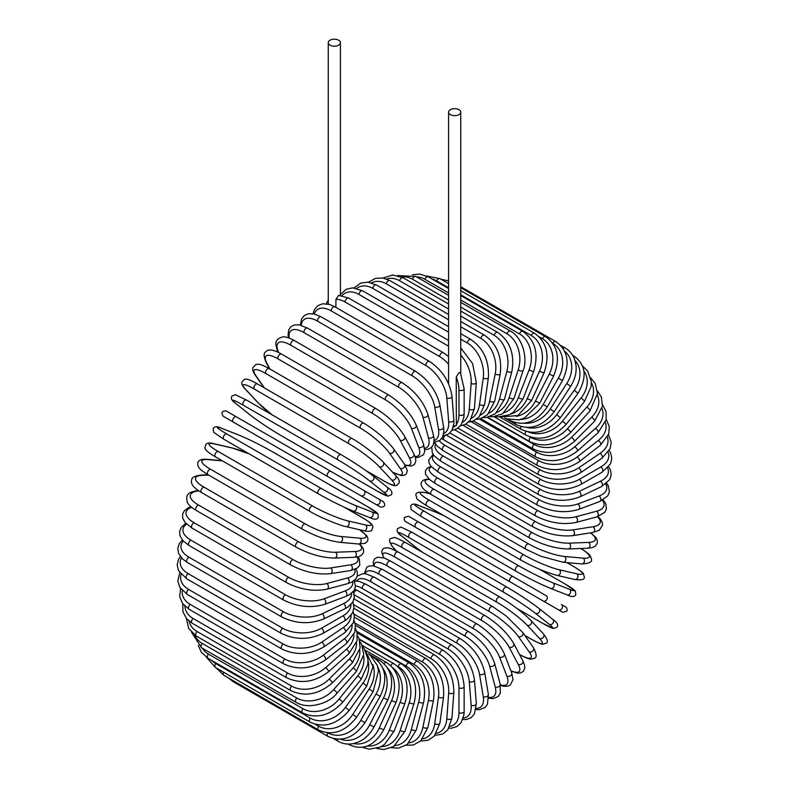 <?xml version="1.0" encoding="UTF-8"?>
<svg xmlns="http://www.w3.org/2000/svg" width="789" height="789" viewBox="0 0 789 789"><rect width="100%" height="100%" fill="white"/><g stroke="black" fill="none" stroke-linecap="round" stroke-linejoin="round"><path stroke-width="1.18" d="M408.633 516.292L418.643 522.071L408.515 516.223L404.461 517.436C403.435 521.421 406.769 522.101 405.615 521.568L458.143 551.896A3.038 1.756 -60 0 1 458.143 551.896L552.694 606.485A3.038 1.756 120 0 0 552.714 606.494L409.935 524.064L562.823 612.323L566.877 611.12C567.893 607.135 564.569 606.445 565.713 606.988L561.393 604.492A3.038 2.485 120 0 1 562.024 608.358A3.038 2.485 120 0 1 558.356 609.749L543.157 600.981A3.038 2.485 120 0 0 546.826 599.591A3.038 2.485 120 0 0 546.195 595.715L513.185 576.66L546.195 595.715M418.643 522.071L513.185 576.66A3.038 1.756 120 0 0 510.148 578.406A3.038 1.756 120 0 0 510.148 581.917L415.596 527.338A3.038 1.756 120 0 1 415.596 523.827A3.038 1.756 120 0 1 418.643 522.071L513.185 576.66M335.907 307.394L335.907 299.356L338.629 295.362L348.748 298.104A3.038 1.756 -60 0 0 346.401 298.923A3.038 1.756 -60 0 0 345.079 301.98A27.349 15.79 -120 0 0 335.907 299.356M330.039 40.209A6.075 3.511 0 0 0 328.254 42.695A6.075 3.511 0 0 0 332.011 45.93A6.075 3.511 0 0 0 338.629 45.17A6.075 3.511 0 0 0 340.414 42.695A6.075 3.511 0 0 0 336.656 39.45A6.075 3.511 0 0 0 330.039 40.209M453.576 425.774A6.075 3.511 0 0 0 456.318 425.695L456.239 377.063L458.961 372.694L460.342 372.645L464.149 388.819A3.038 1.756 0 0 1 462.275 390.437A3.038 1.756 0 0 1 458.961 390.062A27.349 15.79 -120 0 0 456.239 377.063M458.961 114.642A6.075 3.511 0 0 0 460.746 112.166A6.075 3.511 0 0 0 456.989 108.921A6.075 3.511 0 0 0 450.371 109.681A6.075 3.511 0 0 0 448.586 112.166A6.075 3.511 0 0 0 452.344 115.411A6.075 3.511 0 0 0 458.961 114.642M327.82 476.645L233.268 422.066A3.038 1.756 -60 0 1 233.268 418.555A3.038 1.756 -60 0 1 236.305 416.799L330.857 471.388A3.038 1.756 120 0 0 327.82 473.144A3.038 1.756 120 0 0 327.82 476.645L360.829 495.709A3.038 2.485 -60 0 0 364.498 494.318A3.038 2.485 -60 0 0 363.867 490.442L383.405 501.725M376.028 504.487L360.829 495.709L376.028 504.487A3.038 2.485 -60 0 0 379.696 503.086A3.038 2.485 -60 0 0 379.065 499.22L383.533 501.804C385.762 505.463 384.726 507.209 380.456 507.041L376.028 504.487M233.268 422.066L370.357 501.212A3.038 1.756 120 0 0 370.376 501.222M354.083 598.93L443.29 650.442C456.003 659.16 462.956 671.202 464.149 686.568L464.149 711.382A3.038 1.756 180 0 1 462.275 713A3.038 1.756 180 0 1 458.961 712.615L458.961 687.811A27.349 15.79 -120 0 0 439.621 654.308L353.728 604.719M449.977 726.294A27.349 15.79 -120 0 0 458.961 712.615M443.29 650.442A3.038 1.756 120 0 0 440.952 651.25A3.038 1.756 120 0 0 439.621 654.308M464.149 686.568A3.038 1.756 180 0 1 462.275 688.186A3.038 1.756 180 0 1 458.961 687.811M462.739 719.538L466.398 719.489L470.954 717.753L474.386 714.045L476.319 703.492A3.038 1.903 175.5 0 1 474.514 705.415A3.038 1.903 175.5 0 1 471.141 705.188L469.268 681.548A27.349 14.35 -124.2 0 0 448.251 649.11L354.261 594.847M463.261 718A27.349 14.35 -124.2 0 0 471.141 705.188M476.319 703.492L474.445 679.862A3.038 1.903 175.5 0 1 472.641 681.785A3.038 1.903 175.5 0 1 469.268 681.548M474.445 679.862C472.177 665.275 464.662 653.657 451.91 645.027A3.038 1.756 120 0 0 449.483 645.935A3.038 1.756 120 0 0 448.251 649.11M451.91 645.027L357.358 590.448A3.038 1.756 120 0 0 353.876 593.2M476.023 709.558L479.002 709.735L484.771 707.684L487.474 704.242L488.361 694.428A3.038 2.032 170.5 0 1 486.685 696.648A3.038 2.032 170.5 0 1 483.253 696.579L479.515 674.299A27.349 12.811 -128 0 0 456.821 643.074L362.279 588.495A27.349 12.811 -128 0 0 355.553 585.823M476.221 708.364A27.349 12.811 -128 0 0 483.253 696.579M488.361 694.428L484.633 672.139A3.038 2.032 170.5 0 1 482.957 674.368A3.038 2.032 170.5 0 1 479.515 674.299M484.633 672.139C481.3 658.43 473.242 647.315 460.46 638.794A3.038 1.756 120 0 0 457.945 639.8A3.038 1.756 120 0 0 456.821 643.074M460.46 638.794L365.909 584.205A3.038 1.756 120 0 0 363.404 585.211A3.038 1.756 120 0 0 362.279 588.495M488.697 698.216L493.184 698.6L498.125 696.549L500.265 693.363L500.196 684.221A3.038 2.15 165 0 1 498.678 686.755A3.038 2.15 165 0 1 495.186 686.854L489.624 666.094A27.349 11.164 -131.6 0 0 465.283 636.25L370.731 581.661A27.349 11.164 -131.6 0 0 356.697 580.96M488.677 697.358A27.349 11.164 -131.6 0 0 495.186 686.854M500.196 684.221L494.634 663.47A3.038 2.15 165 0 1 493.115 665.995A3.038 2.15 165 0 1 489.624 666.094M494.634 663.47C490.265 650.718 481.675 640.155 468.873 631.782A3.038 1.756 120 0 0 466.279 632.886A3.038 1.756 120 0 0 465.283 636.25M468.873 631.782L374.331 577.193A3.038 1.756 120 0 0 371.737 578.298A3.038 1.756 120 0 0 370.731 581.661M500.492 685.444L503.875 686.292L507.83 686.164L510.276 685.049L512.998 679.645L511.716 672.978A3.038 2.249 158.9 0 1 510.414 675.808A3.038 2.249 158.9 0 1 506.863 676.084L499.516 657.01A27.349 9.438 -134.9 0 0 473.558 628.685L379.016 574.096A27.349 9.438 -134.9 0 0 365.317 573.82M500.364 684.872A27.349 9.438 -134.9 0 0 506.863 676.084M511.716 672.978L504.368 653.903A3.038 2.249 158.9 0 1 503.066 656.734A3.038 2.249 158.9 0 1 499.516 657.01M504.368 653.903C498.983 642.207 489.89 632.245 477.098 624.04A3.038 1.756 120 0 0 474.426 625.243A3.038 1.756 120 0 0 473.558 628.685M477.098 624.04L382.557 569.451A3.038 1.756 120 0 0 379.884 570.654A3.038 1.756 120 0 0 379.016 574.096M510.966 671.015L517.367 673.086L520.375 673.017L523.413 671.321L524.803 668.036L524.517 664.989L522.831 660.768A3.038 2.328 152.2 0 1 521.795 663.884A3.038 2.328 152.2 0 1 518.195 664.358L509.112 647.118A27.349 7.634 -138.1 0 0 481.596 620.43L387.054 565.841A27.349 7.634 -138.1 0 0 374.321 566.038M510.838 670.68A27.349 7.634 -138.1 0 0 518.195 664.358M522.831 660.768L513.747 643.528A3.038 2.328 152.2 0 1 512.722 646.635A3.038 2.328 152.2 0 1 509.112 647.118M513.747 643.528C507.386 632.946 497.829 623.645 485.067 615.627A3.038 1.756 120 0 0 482.316 616.939A3.038 1.756 120 0 0 481.596 620.43M485.067 615.627L390.516 561.038A3.038 1.756 120 0 0 387.764 562.35A3.038 1.756 120 0 0 387.054 565.841M519.517 654.476A3.038 1.756 120 0 0 519.764 654.673C531.707 661.034 531.096 658.746 533.788 658.519C537.013 657.996 536.895 654.397 533.433 647.7A3.038 2.397 144.9 0 1 532.743 651.073A3.038 2.397 144.9 0 1 529.084 651.763L518.343 636.486A27.349 5.779 -141.2 0 0 489.338 611.564L394.786 556.975A27.349 5.779 -141.2 0 0 384.095 558.001M519.468 654.387A27.349 5.779 -141.2 0 0 529.084 651.763M533.433 647.7L522.693 632.423A3.038 2.397 144.9 0 1 521.993 635.796A3.038 2.397 144.9 0 1 518.343 636.486M522.693 632.423L506.301 616.061L492.711 606.613A3.038 1.756 120 0 0 489.89 608.033A3.038 1.756 120 0 0 489.338 611.564M492.711 606.613L398.169 552.024A3.038 1.756 120 0 0 395.338 553.444A3.038 1.756 120 0 0 394.786 556.975M524.793 635.411L531.214 639.12A3.038 1.756 120 0 0 531.461 639.317C545.771 646.773 541.708 643.646 545.524 643.518C548.513 642.838 547.822 639.623 543.443 633.883A3.038 2.446 137 0 1 543.148 637.482A3.038 2.446 137 0 1 539.469 638.4L527.141 625.194A27.349 3.876 -144.2 0 0 496.705 602.135L402.163 547.546A27.349 3.876 -144.2 0 0 393.918 548.276L396.601 551.146M531.214 639.12A27.349 3.876 -144.2 0 0 539.469 638.4M543.443 633.883L531.125 620.677A3.038 2.446 137 0 1 530.819 624.277A3.038 2.446 137 0 1 527.141 625.194M500.226 597.253A3.038 1.756 120 0 0 499.989 597.066A3.038 1.756 120 0 0 497.09 598.595A3.038 1.756 120 0 0 496.705 602.135M405.684 542.674A3.038 1.756 120 0 0 405.438 542.477A3.038 1.756 120 0 0 402.538 544.006A3.038 1.756 120 0 0 402.163 547.546M531.125 620.677C523.018 612.56 512.633 604.69 499.989 597.066L405.438 542.477C391.127 535.021 395.19 538.147 391.374 538.276C388.385 538.956 389.076 542.171 393.455 547.911A3.038 2.446 -43 0 0 393.918 548.276M517.081 608.546L542.339 623.123A3.038 1.756 120 0 0 542.467 623.211L553.691 628.586L557.073 627.137C558.533 624.809 557.113 622.235 552.783 619.434A3.038 2.475 128.6 0 1 552.931 623.211A3.038 2.475 128.6 0 1 549.243 624.355L535.435 613.329A27.349 1.943 -147.1 0 0 503.658 592.233L409.116 537.644A27.349 1.943 -147.1 0 0 402.212 536.412L416.02 547.438A27.349 1.943 -147.1 0 0 422.943 552.586M552.537 619.266A3.038 2.475 128.6 0 1 552.783 619.434L538.976 608.408A3.038 2.475 128.6 0 1 539.124 612.175A3.038 2.475 128.6 0 1 535.435 613.329M542.339 623.123A27.349 1.943 -147.1 0 0 549.243 624.355M506.686 586.986L412.41 532.555A3.038 1.756 120 0 0 412.282 532.467L506.824 587.055A3.038 1.756 120 0 1 506.952 587.144A27.349 1.943 32.9 0 1 538.729 608.23A3.038 2.475 128.6 0 1 538.976 608.408C530.139 601.603 519.418 594.482 506.824 587.055A3.038 1.756 120 0 0 503.855 588.693A3.038 1.756 120 0 0 503.658 592.233M401.719 536.017A3.038 2.475 -51.4 0 0 401.956 536.234C397.636 533.433 396.206 530.869 397.666 528.541L401.059 527.091L412.282 532.467A3.038 1.756 120 0 0 409.313 534.104A3.038 1.756 120 0 0 409.116 537.644M415.547 547.063A3.038 2.475 -51.4 0 0 415.773 547.27L401.956 536.234A3.038 2.475 -51.4 0 0 402.212 536.412M422.845 552.527L415.773 547.27A3.038 2.475 -51.4 0 0 416.02 547.438M425.093 532.812A3.038 2.485 -60 0 0 425.133 532.831L409.935 524.064M444.187 515.809A27.349 1.943 27.1 0 0 436.268 512.377L419.807 505.936A27.349 1.943 27.1 0 0 424.324 511.302L518.876 565.881A27.349 1.943 27.1 0 0 553.03 582.854L569.49 589.294A3.038 2.475 111.4 0 1 570.339 593.072A3.038 2.475 111.4 0 1 566.995 594.827C571.581 597.165 574.52 597.125 575.812 594.689L575.368 591.03L565.102 583.998A3.038 1.756 120 0 0 564.963 583.929L539.696 569.342M569.49 589.294A27.349 1.943 27.1 0 0 564.963 583.929M515.848 571.128L421.563 516.696A3.038 1.756 120 0 1 421.425 516.627L515.976 571.216A3.038 1.756 120 0 0 516.114 571.285A27.349 1.943 -152.9 0 0 550.268 588.249M553.03 582.854A3.038 2.475 111.4 0 1 553.878 586.621A3.038 2.475 111.4 0 1 550.535 588.377L566.995 594.827M518.876 565.881A3.038 1.756 120 0 0 515.907 567.824A3.038 1.756 120 0 0 515.976 571.216C528.709 578.406 540.228 584.126 550.535 588.377M424.324 511.302A3.038 1.756 120 0 0 421.365 513.235A3.038 1.756 120 0 0 421.425 516.627L411.158 509.595L410.714 505.936C412.006 503.51 414.945 503.461 419.531 505.808A3.038 2.475 -68.6 0 0 419.225 505.71M419.807 505.936A3.038 2.475 -68.6 0 0 419.531 505.808L435.992 512.248A3.038 2.475 -68.6 0 0 435.696 512.16M436.268 512.377A3.038 2.475 -68.6 0 0 435.992 512.248L444.089 515.75M429.758 493.707L425.932 492.819A27.349 3.876 24.2 0 0 429.423 500.325L523.975 554.914A27.349 3.876 24.2 0 0 559.154 569.737L576.759 573.81A3.038 2.446 103 0 1 577.804 577.449A3.038 2.446 103 0 1 574.836 579.511C581.996 580.428 585.122 579.422 584.225 576.493C582.42 573.13 587.164 575.082 573.544 566.413A3.038 1.756 120 0 0 573.258 566.305L566.837 562.596M576.759 573.81A27.349 3.876 24.2 0 0 573.258 566.305M559.154 569.737A3.038 2.446 103 0 1 560.2 573.386A3.038 2.446 103 0 1 557.241 575.437L574.836 579.511M523.975 554.914A3.038 1.756 120 0 0 521.095 557.004A3.038 1.756 120 0 0 521.223 560.289C534.153 567.429 546.156 572.479 557.241 575.437M429.423 500.325A3.038 1.756 120 0 0 426.553 502.425A3.038 1.756 120 0 0 426.671 505.7L521.223 560.289M425.932 492.819A3.038 2.446 -77 0 0 425.379 492.602C418.229 491.685 415.103 492.691 416 495.62C417.805 498.983 413.061 497.031 426.671 505.7M429.443 479.456A27.349 5.779 21.2 0 0 433.901 489.229L528.452 543.808A27.349 5.779 21.2 0 0 564.539 556.472L583.15 558.139A3.038 2.397 95.1 0 1 584.373 561.64A3.038 2.397 95.1 0 1 581.799 563.928C589.324 563.583 592.509 561.886 591.346 558.839C590.192 556.383 592.48 555.762 581 548.602A3.038 1.756 120 0 0 580.704 548.493M583.15 558.139A27.349 5.779 21.2 0 0 580.605 548.493M564.539 556.472A3.038 2.397 95.1 0 1 565.762 559.983A3.038 2.397 95.1 0 1 563.188 562.271L581.799 563.928M528.452 543.808A3.038 1.756 120 0 0 525.671 546.057A3.038 1.756 120 0 0 525.859 549.213L540.83 556.255L563.188 562.271M433.901 489.229A3.038 1.756 120 0 0 431.119 491.468A3.038 1.756 120 0 0 431.307 494.624L525.859 549.213M431.524 466.97A27.349 7.634 18.1 0 0 437.717 478.095L532.269 532.674A27.349 7.634 18.1 0 0 569.135 543.157L588.604 542.398A27.349 7.634 18.1 0 0 590.399 532.871M588.604 542.398A3.038 2.328 87.8 0 1 589.994 545.761A3.038 2.328 87.8 0 1 587.815 548.217L592.312 547.566L595.093 546.294L597.243 543.443L597.194 539.962L595.754 537.329L590.754 532.812M569.135 543.157A3.038 2.328 87.8 0 1 570.516 546.521A3.038 2.328 87.8 0 1 568.336 548.966L587.815 548.217M532.269 532.674A3.038 1.756 120 0 0 529.597 535.041A3.038 1.756 120 0 0 529.833 538.078C543.167 545.12 555.998 548.75 568.336 548.966M437.717 478.095A3.038 1.756 120 0 0 435.055 480.462A3.038 1.756 120 0 0 435.291 483.499L529.833 538.078M433.753 455.283A27.349 9.438 14.9 0 0 440.844 466.999L535.396 521.588A27.349 9.438 14.9 0 0 572.903 529.902L593.091 526.727A27.349 9.438 14.9 0 0 597.451 516.706M593.091 526.727A3.038 2.249 81.1 0 1 594.63 529.952A3.038 2.249 81.1 0 1 592.835 532.486L599.255 530.267L602.559 525.198L602.313 522.525L600.439 519.044L598.013 516.529M572.903 529.902A3.038 2.249 81.1 0 1 574.431 533.117A3.038 2.249 81.1 0 1 572.636 535.662L592.835 532.486M535.396 521.588A3.038 1.756 120 0 0 532.841 524.054A3.038 1.756 120 0 0 533.137 526.973C546.639 533.956 559.815 536.845 572.636 535.662M440.844 466.999A3.038 1.756 120 0 0 438.299 469.475A3.038 1.756 120 0 0 438.595 472.394L533.137 526.973M435.627 444.246A27.349 11.164 11.6 0 0 443.26 456.052L537.802 510.631A27.349 11.164 11.6 0 0 575.822 516.795L596.583 511.233A27.349 11.164 11.6 0 0 602.421 500.344M596.583 511.233A3.038 2.15 75 0 1 598.24 514.31A3.038 2.15 75 0 1 596.809 516.884L604.759 512.377L606.445 508.925L605.755 503.629L603.171 499.93M575.822 516.795A3.038 2.15 75 0 1 577.489 519.872A3.038 2.15 75 0 1 576.059 522.446L596.809 516.884M537.802 510.631A3.038 1.756 120 0 0 535.386 513.185A3.038 1.756 120 0 0 535.731 515.986C549.381 522.88 562.823 525.04 576.059 522.446M443.26 456.052A3.038 1.756 120 0 0 440.844 458.596A3.038 1.756 120 0 0 441.179 461.397L535.731 515.986M439.266 440.824A27.349 12.811 8 0 0 444.947 445.312L539.489 499.891A27.349 12.811 8 0 0 577.873 503.944L599.038 496.034A27.349 12.811 8 0 0 605.725 484.051M599.038 496.034A3.038 2.032 69.5 0 1 600.814 498.973A3.038 2.032 69.5 0 1 599.729 501.538L607.777 495.857L609.414 491.803L608.309 485.777L606.662 483.282M577.873 503.944A3.038 2.032 69.5 0 1 579.649 506.883A3.038 2.032 69.5 0 1 578.564 509.447L599.729 501.538M539.489 499.891A3.038 1.756 120 0 0 537.21 502.504A3.038 1.756 120 0 0 537.595 505.187C551.363 512.002 565.023 513.422 578.564 509.447M444.947 445.312A3.038 1.756 120 0 0 442.659 447.925A3.038 1.756 120 0 0 443.053 450.598L537.595 505.187M446.436 435.183L540.426 489.456A27.349 14.35 4.2 0 0 579.037 491.439L600.439 481.241A27.349 14.35 4.2 0 0 607.599 468.015M600.439 481.241A3.038 1.903 64.5 0 1 602.323 484.051A3.038 1.903 64.5 0 1 601.563 486.566L609.729 479.623L611.228 474.8L610.449 469.988L608.664 466.792M579.037 491.439A3.038 1.903 64.5 0 1 580.921 494.249A3.038 1.903 64.5 0 1 580.152 496.764L601.563 486.566M540.426 489.456A3.038 1.756 120 0 0 538.295 492.109A3.038 1.756 120 0 0 538.719 494.664C552.576 501.39 566.384 502.09 580.152 496.764M444.818 435.686A3.038 1.756 120 0 0 444.177 440.075L538.719 494.664M454.72 429.798L540.613 479.387A27.349 15.79 0 0 0 579.294 479.387L600.784 466.98A27.349 15.79 0 0 0 608.132 452.363M600.784 466.98A3.038 1.756 60 0 1 602.766 469.662A3.038 1.756 60 0 1 602.303 472.088L610.508 463.893L611.83 458.261L610.558 452.807L609.256 450.588M579.294 479.387A3.038 1.756 60 0 1 581.276 482.059A3.038 1.756 60 0 1 580.812 484.495L602.303 472.088M540.613 479.387A3.038 1.756 120 0 0 538.631 482.059A3.038 1.756 120 0 0 539.094 484.495C553 491.143 566.906 491.143 580.812 484.495M462.995 425.281L540.051 469.771A27.349 17.102 -4.5 0 0 578.662 467.867L600.064 453.35A27.349 17.102 -4.5 0 0 607.372 437.185M600.064 453.35A3.038 1.598 55.8 0 1 602.145 455.904A3.038 1.598 55.8 0 1 601.958 458.222L610.193 448.606L611.209 442.126L608.447 434.788M578.662 467.867A3.038 1.598 55.8 0 1 580.743 470.422A3.038 1.598 55.8 0 1 580.556 472.749L601.958 458.222M540.051 469.771A3.038 1.756 120 0 0 538.226 472.453A3.038 1.756 120 0 0 538.719 474.771C552.655 481.339 566.601 480.669 580.556 472.749M471.201 421.691L538.739 460.687A27.349 18.295 -9.5 0 0 577.124 456.979L598.289 440.449A27.349 18.295 -9.5 0 0 605.341 422.559M598.289 440.449A3.038 1.42 52 0 1 600.459 442.885A3.038 1.42 52 0 1 600.528 445.075L608.763 433.851L609.295 426.514L606.228 419.492M577.124 456.979A3.038 1.42 52 0 1 579.294 459.405A3.038 1.42 52 0 1 579.373 461.604L600.528 445.075M538.739 460.687A3.038 1.756 120 0 0 537.062 463.35A3.038 1.756 120 0 0 537.595 465.549C551.541 472.049 565.466 470.737 579.373 461.604M479.258 419.038L536.698 452.196A27.349 19.34 -15 0 0 574.708 446.801L595.468 428.388A27.349 19.34 -15 0 0 602.007 408.554M595.468 428.388A3.038 1.243 48.4 0 1 597.727 430.695A3.038 1.243 48.4 0 1 598.042 432.737L606.189 419.709L606.011 411.355L602.569 404.816M574.708 446.801A3.038 1.243 48.4 0 1 576.976 449.099A3.038 1.243 48.4 0 1 577.282 451.15L598.042 432.737M536.698 452.196A3.038 1.756 120 0 0 535.179 454.829A3.038 1.756 120 0 0 535.731 456.9C549.667 463.35 563.524 461.427 577.282 451.15M487.119 417.342L533.926 444.365A27.349 20.238 -21.1 0 0 571.433 437.402L591.622 417.253A27.349 20.238 -21.1 0 0 597.362 395.23M591.622 417.253A3.038 1.045 45.1 0 1 593.969 419.442A3.038 1.045 45.1 0 1 594.502 421.316L602.431 406.256L601.405 397.133L597.411 390.88M571.433 437.402A3.038 1.045 45.1 0 1 573.781 439.581A3.038 1.045 45.1 0 1 574.313 441.455L594.502 421.316M533.926 444.365A3.038 1.756 120 0 0 533.137 448.902C547.053 455.302 560.782 452.817 574.313 441.455M529.774 436.859L530.445 437.254A27.349 20.987 -27.8 0 0 567.311 428.861L586.789 407.134A27.349 20.987 -27.8 0 0 591.346 382.675M586.789 407.134A3.038 0.848 41.9 0 1 589.215 409.195A3.038 0.848 41.9 0 1 589.965 410.882L597.48 393.583L595.212 383.464L590.705 377.842M567.311 428.861A3.038 0.848 41.9 0 1 569.737 430.922A3.038 0.848 41.9 0 1 570.486 432.619L589.965 410.882M530.445 437.254A3.038 1.756 120 0 0 529.833 441.613C543.729 447.974 557.281 444.976 570.486 432.619M528.512 432.007A27.349 21.569 -35.1 0 0 562.389 421.247L581 398.1A27.349 21.569 -35.1 0 0 583.89 371.008M581 398.1A3.038 0.641 38.8 0 1 583.505 400.043A3.038 0.641 38.8 0 1 584.442 401.532L591.129 386.58L591.296 381.58L587.627 371.037L582.43 365.899M562.389 421.247A3.038 0.641 38.8 0 1 564.894 423.19A3.038 0.641 38.8 0 1 565.831 424.679L584.442 401.532M525.957 431.396A3.038 1.756 120 0 0 525.859 435.074C539.725 441.416 553.05 437.944 565.831 424.679M526.687 427.46A27.349 21.993 -43 0 0 556.689 414.61L574.293 390.22L577.992 393.317C587.41 377.083 585.931 364.567 573.544 355.79A3.038 1.756 120 0 0 572.834 355.652M574.293 390.22A27.349 21.993 -43 0 0 574.954 360.395M556.689 414.61L560.387 417.706L577.992 393.317M520.878 426.563A3.038 1.756 120 0 0 521.223 429.354C535.06 435.676 548.118 431.79 560.387 417.706M524.123 423.239A27.349 22.25 -51.4 0 0 550.268 409.008L566.729 383.553L570.654 386.304C574.925 379.499 576.71 372.546 576.009 365.445L574.767 359.833C572.883 354.577 569.658 350.612 565.102 347.959A3.038 1.756 120 0 0 563.04 348.491M566.729 383.553A27.349 22.25 -51.4 0 0 564.52 351.075M550.268 409.008L554.194 411.759L570.654 386.304M515.375 422.657A3.038 1.756 120 0 0 515.976 424.482C529.794 430.794 542.536 426.553 554.194 411.759M555.732 341.558A3.038 1.756 120 0 0 552.694 343.304A27.349 22.329 -60 0 1 558.356 378.158L562.508 380.554C570.358 363.344 568.1 350.346 555.732 341.558L461.18 286.969A3.038 1.756 -60 0 0 460.746 286.831M520.651 419.472A27.349 22.329 -60 0 0 543.157 404.481L558.356 378.158M543.157 404.481L547.31 406.877L562.508 380.554M509.595 419.738A3.038 1.756 120 0 0 510.148 420.507C523.945 426.819 536.333 422.273 547.31 406.877M516.174 416.345A27.349 22.25 -68.6 0 0 535.435 401.059L549.243 374.075L553.592 376.106C560.575 358.601 557.882 345.444 545.505 336.637A3.038 1.756 120 0 0 542.339 338.629L539.055 336.725M549.243 374.075A27.349 22.25 -68.6 0 0 542.339 338.629M448.172 283.409A3.038 1.756 -60 0 1 448.586 282.896M535.435 401.059L539.784 403.09L553.592 376.106M510.67 414.018A27.349 21.993 -77 0 0 527.141 398.77L539.469 371.333L543.996 372.98C550.061 355.316 546.895 342.071 534.498 333.244A3.038 1.756 120 0 0 531.214 335.463L460.746 294.78M539.469 371.333A27.349 21.993 -77 0 0 531.214 335.463M448.586 287.758L436.672 280.884A3.038 1.756 -60 0 1 439.946 278.655L448.586 283.646M436.672 280.884A27.349 21.993 -77 0 0 432.076 279.01M527.141 398.77L531.668 400.417L543.996 372.98M504.24 412.657A27.349 21.569 -84.9 0 0 518.343 397.636L529.084 369.942A3.038 0.641 21.2 0 0 532.023 371.136A3.038 0.641 21.2 0 0 533.778 371.205C538.877 353.502 535.218 340.227 522.801 331.39A3.038 1.756 120 0 0 519.418 333.855L460.746 299.978M529.084 369.942A27.349 21.569 -84.9 0 0 519.418 333.855M448.586 292.966L424.867 279.267A3.038 1.756 -60 0 1 428.249 276.801L448.586 288.547M424.867 279.267A27.349 21.569 -84.9 0 0 416.602 276.89M518.343 397.636A3.038 0.641 21.2 0 0 521.282 398.83A3.038 0.641 21.2 0 0 523.038 398.899L533.778 371.205M496.991 412.361A27.349 20.987 -92.2 0 0 509.112 397.656L518.195 369.923A3.038 0.848 18.1 0 0 521.194 370.998A3.038 0.848 18.1 0 0 523.028 370.8C527.713 360.534 523.886 338.442 510.493 331.094A3.038 1.756 120 0 0 507.031 333.806L460.746 307.079M518.195 369.923A27.349 20.987 -92.2 0 0 507.031 333.806M448.586 300.067L412.479 279.217A3.038 1.756 -60 0 1 415.951 276.515L448.586 295.352M412.479 279.217A27.349 20.987 -92.2 0 0 401.64 276.988M509.112 397.656A3.038 0.848 18.1 0 0 512.11 398.721A3.038 0.848 18.1 0 0 513.945 398.524L523.028 370.8M489.062 413.17A27.349 20.238 -98.9 0 0 499.516 398.839L506.863 371.284A3.038 1.045 14.9 0 0 509.931 372.221A3.038 1.045 14.9 0 0 511.814 371.747C514.892 354.35 510.177 341.223 497.681 332.366A3.038 1.756 120 0 0 494.141 335.315L460.746 316.034M506.863 371.284A27.349 20.238 -98.9 0 0 494.141 335.315M448.586 309.022L399.589 280.726A3.038 1.756 -60 0 1 403.13 277.777L448.586 304.021M399.589 280.726A27.349 20.238 -98.9 0 0 386.571 279.02M499.516 398.839A3.038 1.045 14.9 0 0 502.583 399.776A3.038 1.045 14.9 0 0 504.467 399.313L511.814 371.747M480.59 415.113A27.349 19.34 -105 0 0 489.624 401.177L495.186 374.006A3.038 1.243 11.6 0 0 498.313 374.805A3.038 1.243 11.6 0 0 500.236 374.055C502.258 356.993 497.001 344.034 484.446 335.187A3.038 1.756 120 0 0 480.856 338.373L460.746 326.764M495.186 374.006A27.349 19.34 -105 0 0 480.856 338.373M448.586 319.752L386.304 283.793A3.038 1.756 -60 0 1 389.904 280.598L448.586 314.486M386.304 283.793A27.349 19.34 -105 0 0 371.55 282.856M489.624 401.177A3.038 1.243 11.6 0 0 492.75 401.986A3.038 1.243 11.6 0 0 494.673 401.236L500.236 374.055M471.704 418.17A27.349 18.295 -110.5 0 0 479.515 404.649L483.253 378.059A3.038 1.42 8 0 0 486.438 378.73A3.038 1.42 8 0 0 488.371 377.694C489.328 361.076 483.509 348.363 470.905 339.536A3.038 1.756 120 0 0 468.735 340.177A3.038 1.756 120 0 0 467.266 342.959L460.746 339.191M483.253 378.059A27.349 18.295 -110.5 0 0 467.266 342.959M448.586 332.179L372.724 288.379A3.038 1.756 -60 0 1 374.193 285.588A3.038 1.756 -60 0 1 376.363 284.957L448.586 326.656M372.724 288.379A27.349 18.295 -110.5 0 0 356.707 288.379M479.515 404.649A3.038 1.42 8 0 0 482.71 405.319A3.038 1.42 8 0 0 484.643 404.284L488.371 377.694M462.532 422.302A27.349 17.102 -115.5 0 0 469.268 409.225L471.141 383.424A27.349 17.102 -115.5 0 0 460.746 355.06M471.141 383.424A3.038 1.598 4.2 0 0 474.396 383.947A3.038 1.598 4.2 0 0 476.319 382.626L472.601 363.591L460.746 347.841M448.586 346.213L358.946 294.455A3.038 1.756 -60 0 1 360.346 291.526A3.038 1.756 -60 0 1 362.605 290.806L448.586 340.444M358.946 294.455A27.349 17.102 -115.5 0 0 342.14 295.461M469.268 409.225A3.038 1.598 4.2 0 0 472.522 409.747A3.038 1.598 4.2 0 0 474.445 408.426L476.319 382.626M448.586 364.281A27.349 15.79 -120 0 0 439.621 356.569L345.079 301.98M453.162 427.47A27.349 15.79 -120 0 0 455.332 425.804M456.239 424.729A27.349 15.79 -120 0 0 458.961 414.876L458.961 390.062M458.961 414.876A3.038 1.756 0 0 0 462.275 415.251A3.038 1.756 0 0 0 464.149 413.633L463.932 417.065L461.092 424.936L456.999 428.762L451.919 430.399M448.586 356.52L443.29 352.693A3.038 1.756 120 0 0 440.952 353.511A3.038 1.756 120 0 0 439.621 356.569M429.433 361.392A3.038 1.756 120 0 0 427.007 362.299A3.038 1.756 120 0 0 425.774 365.475L331.232 310.886A3.038 1.756 -60 0 1 332.465 307.71A3.038 1.756 -60 0 1 334.891 306.803L429.433 361.392C442.185 370.021 449.7 381.629 451.969 396.226A3.038 1.903 -4.5 0 1 450.174 398.139A3.038 1.903 -4.5 0 1 446.801 397.912A27.349 14.35 -124.2 0 0 425.774 365.475M443.704 433.585A27.349 14.35 -124.2 0 0 448.675 421.553L446.801 397.912M331.232 310.886A27.349 14.35 -124.2 0 0 314.298 313.992M448.675 421.553A3.038 1.903 -4.5 0 0 452.048 421.78A3.038 1.903 -4.5 0 0 453.843 419.856L451.969 396.226M415.685 371.422A3.038 1.756 120 0 0 413.17 372.428A3.038 1.756 120 0 0 412.045 375.712L317.503 321.123A3.038 1.756 -60 0 1 318.618 317.839A3.038 1.756 -60 0 1 321.133 316.833L415.685 371.422C428.466 379.943 436.524 391.058 439.858 404.767A3.038 2.032 -9.5 0 1 438.181 406.996A3.038 2.032 -9.5 0 1 434.739 406.927A27.349 12.811 -128 0 0 412.045 375.712M434.197 440.558A27.349 12.811 -128 0 0 438.477 429.206L434.739 406.927M317.503 321.123A27.349 12.811 -128 0 0 301.29 325.334M438.477 429.206A3.038 2.032 -9.5 0 0 441.909 429.275A3.038 2.032 -9.5 0 0 443.586 427.056L439.858 404.767M402.134 382.704A3.038 1.756 120 0 0 399.54 383.809A3.038 1.756 120 0 0 398.544 387.182L303.992 332.593A3.038 1.756 -60 0 1 304.998 329.23A3.038 1.756 -60 0 1 307.592 328.125L402.134 382.704C414.945 391.088 423.525 401.65 427.894 414.403A3.038 2.15 -15 0 1 426.385 416.927A3.038 2.15 -15 0 1 422.884 417.026A27.349 11.164 -131.6 0 0 398.544 387.182M424.679 448.27A27.349 11.164 -131.6 0 0 428.447 437.787L422.884 417.026M303.992 332.593A27.349 11.164 -131.6 0 0 289.228 338.096M428.447 437.787A3.038 2.15 -15 0 0 431.948 437.678A3.038 2.15 -15 0 0 433.457 435.153L427.894 414.403M388.908 395.161A3.038 1.756 120 0 0 386.235 396.374A3.038 1.756 120 0 0 385.367 399.806L290.825 345.227A3.038 1.756 -60 0 1 291.683 341.785A3.038 1.756 -60 0 1 294.366 340.582L388.908 395.161C401.7 403.376 410.793 413.328 416.178 425.034A3.038 2.249 -21.1 0 1 414.876 427.855A3.038 2.249 -21.1 0 1 411.325 428.141A27.349 9.438 -134.9 0 0 385.367 399.806M415.063 456.515A27.349 9.438 -134.9 0 0 418.673 447.215L411.325 428.141M290.825 345.227A27.349 9.438 -134.9 0 0 278.103 351.223L278.606 352.535M418.673 447.215A3.038 2.249 -21.1 0 0 422.223 446.929A3.038 2.249 -21.1 0 0 423.525 444.108L416.178 425.034M278.103 351.223A3.038 2.249 158.9 0 1 277.284 350.306L278.034 352.259M376.097 408.692A3.038 1.756 120 0 0 373.345 410.004A3.038 1.756 120 0 0 372.625 413.495L278.083 358.916A3.038 1.756 -60 0 1 278.793 355.415A3.038 1.756 -60 0 1 281.545 354.103L376.097 408.692C388.859 416.71 398.415 426.011 404.777 436.593A3.038 2.328 -27.8 0 1 403.741 439.71A3.038 2.328 -27.8 0 1 400.141 440.183A27.349 7.634 -138.1 0 0 372.625 413.495M404.935 464.899A27.349 7.634 -138.1 0 0 409.215 457.423L400.141 440.183M278.083 358.916A27.349 7.634 -138.1 0 0 266.909 363.265L269.937 369.005M409.215 457.423A3.038 2.328 -27.8 0 0 412.825 456.949A3.038 2.328 -27.8 0 0 413.85 453.843L404.777 436.593M266.909 363.265A3.038 2.328 152.2 0 1 266.169 362.506L269.443 368.729M363.788 423.19A3.038 1.756 120 0 0 360.958 424.61A3.038 1.756 120 0 0 360.405 428.141L265.863 373.552A3.038 1.756 -60 0 1 266.416 370.021A3.038 1.756 -60 0 1 269.236 368.611L363.788 423.19C376.501 431.021 386.492 439.621 393.76 449A3.038 2.397 -35.1 0 1 393.07 452.373A3.038 2.397 -35.1 0 1 389.421 453.064A27.349 5.779 -141.2 0 0 360.405 428.141M392.389 471.99A27.349 5.779 -141.2 0 0 400.161 468.35L389.421 453.064M265.863 373.552A27.349 5.779 -141.2 0 0 256.188 376.146L264.522 388.001M400.161 468.35A3.038 2.397 -35.1 0 0 403.81 467.66A3.038 2.397 -35.1 0 0 404.51 464.287L393.76 449M256.188 376.146A3.038 2.397 144.9 0 1 255.567 375.574L264.147 387.784M352.328 438.743A3.038 1.756 120 0 0 352.091 438.556A3.038 1.756 120 0 0 349.192 440.084A3.038 1.756 120 0 0 348.807 443.625L254.265 389.036A3.038 1.756 -60 0 1 254.64 385.496A3.038 1.756 -60 0 1 257.539 383.967L352.091 438.556C362.93 444.375 381.136 459.218 383.217 462.167A3.038 2.446 -43 0 1 382.921 465.766A3.038 2.446 -43 0 1 379.243 466.684A27.349 3.876 -144.2 0 0 348.807 443.625M365.731 470.461L383.316 480.609A27.349 3.876 -144.2 0 0 391.561 479.89L379.243 466.684M254.265 389.036A27.349 3.876 -144.2 0 0 246.02 389.766L258.338 402.972A27.349 3.876 -144.2 0 0 272.067 414.807M391.561 479.89A3.038 2.446 -43 0 0 395.25 478.972A3.038 2.446 -43 0 0 395.545 475.373L383.217 462.167M383.316 480.609A3.038 1.756 120 0 0 383.562 480.807C394.855 487.079 395.141 485.491 396.709 485.432L399.224 482.72C399.668 480.728 398.435 478.282 395.545 475.373M258.338 402.972A3.038 2.446 137 0 1 257.875 402.607L271.84 414.689M246.02 389.766A3.038 2.446 137 0 1 245.557 389.391L257.875 402.607M372.98 475.836A27.349 1.943 32.9 0 0 341.213 454.75A3.038 1.756 120 0 0 341.085 454.661A3.038 1.756 120 0 0 338.116 456.298A3.038 1.756 120 0 0 337.919 459.839L243.367 405.25A3.038 1.756 -60 0 1 243.564 401.709A3.038 1.756 -60 0 1 246.533 400.072A3.038 1.756 -60 0 1 246.661 400.161L340.947 454.592M243.367 405.25A27.349 1.943 -147.1 0 0 236.463 404.017L250.271 415.044A27.349 1.943 -147.1 0 0 282.048 436.139L376.59 490.728A27.349 1.943 -147.1 0 0 383.503 491.961L369.686 480.935A27.349 1.943 -147.1 0 0 337.919 459.839M369.686 480.935A3.038 2.475 -51.4 0 0 373.375 479.781A3.038 2.475 -51.4 0 0 373.227 476.014C364.39 469.208 353.679 462.088 341.085 454.661L246.533 400.072L235.339 394.697L231.936 396.127C230.418 398.346 231.838 400.92 236.217 403.84A3.038 2.475 128.6 0 1 235.98 403.623M383.503 491.961A3.038 2.475 -51.4 0 0 387.192 490.817A3.038 2.475 -51.4 0 0 387.044 487.04L373.227 476.014M376.59 490.728A3.038 1.756 120 0 0 376.718 490.817L387.922 496.192L391.324 494.762C392.843 492.543 391.413 489.969 387.044 487.04M236.463 404.017A3.038 2.475 128.6 0 1 236.217 403.84L250.024 414.876C258.861 421.681 269.582 428.802 282.176 436.228L376.718 490.817M230.644 413.525L379.065 499.22M236.305 416.799L226.216 410.97C221.936 410.803 220.91 412.548 223.139 416.207L242.805 427.569A3.038 2.485 120 0 1 242.765 427.549M275.844 446.643A3.038 1.756 120 0 1 275.815 446.623L370.357 501.212M227.607 418.791L275.815 446.623M321.35 488.539A3.038 1.756 120 0 0 318.381 490.472A3.038 1.756 120 0 0 318.44 493.865A3.038 1.756 120 0 0 318.578 493.934A27.349 1.943 -152.9 0 0 352.732 510.897A3.038 2.475 -68.6 0 0 353.008 511.035A3.038 2.475 -68.6 0 0 356.352 509.28A3.038 2.475 -68.6 0 0 355.504 505.502L371.964 511.953A27.349 1.943 27.1 0 0 367.437 506.587L272.886 451.998A27.349 1.943 27.1 0 0 238.732 435.035L222.271 428.585A27.349 1.943 27.1 0 0 226.798 433.95L321.35 488.539A27.349 1.943 27.1 0 0 355.504 505.502M318.322 493.786L224.037 439.355A3.038 1.756 -60 0 1 223.898 439.286A3.038 1.756 -60 0 1 223.829 435.893A3.038 1.756 -60 0 1 226.798 433.95M369.193 517.347A3.038 2.475 -68.6 0 0 369.469 517.476A3.038 2.475 -68.6 0 0 372.812 515.72A3.038 2.475 -68.6 0 0 371.964 511.953M221.699 428.368A3.038 2.475 111.4 0 1 222.005 428.457C217.281 426.129 214.342 426.188 213.178 428.614L213.641 432.273L223.898 439.286L318.44 493.865C331.173 501.064 342.702 506.785 353.008 511.035L369.469 517.476C374.183 519.803 377.132 519.754 378.296 517.328L377.832 513.669L367.575 506.656A3.038 1.756 120 0 0 367.437 506.587M238.17 434.818A3.038 2.475 111.4 0 1 238.465 434.907A3.038 2.475 111.4 0 1 238.732 435.035M367.575 506.656L273.024 452.067C260.291 444.878 248.772 439.157 238.465 434.907L222.005 428.457A3.038 2.475 111.4 0 1 222.271 428.585M249.432 454.03A27.349 3.876 24.2 0 0 232.311 448.053L214.707 443.99A27.349 3.876 24.2 0 0 218.208 451.495L312.75 506.074A3.038 1.756 120 0 0 309.87 508.175A3.038 1.756 120 0 0 309.998 511.45C320.462 517.929 342.416 526.273 346.016 526.608A3.038 2.446 -77 0 0 348.985 524.547A3.038 2.446 -77 0 0 347.929 520.908L365.534 524.971A27.349 3.876 24.2 0 0 362.033 517.476L344.448 507.317M312.75 506.074A27.349 3.876 24.2 0 0 347.929 520.908M215.742 456.979A3.038 1.756 -60 0 1 215.456 456.87A3.038 1.756 -60 0 1 215.328 453.586A3.038 1.756 -60 0 1 218.208 451.495M346.016 526.608L363.621 530.681A3.038 2.446 -77 0 0 366.579 528.62A3.038 2.446 -77 0 0 365.534 524.971M363.621 530.681C367.575 531.727 370.307 531.569 371.816 530.198L372.911 526.667C372.181 525.267 373.414 524.231 362.329 517.584A3.038 1.756 120 0 0 362.033 517.476M249.216 453.902L231.759 447.836A3.038 2.446 103 0 1 232.311 448.053M231.759 447.836L214.164 443.773A3.038 2.446 103 0 1 214.707 443.99M222.439 460.894L208 459.612A27.349 5.779 21.2 0 0 210.594 469.277L305.146 523.866A3.038 1.756 120 0 0 302.365 526.105A3.038 1.756 120 0 0 302.552 529.261C315.679 536.362 328.125 540.712 339.881 542.319A3.038 2.397 -84.9 0 0 342.456 540.031A3.038 2.397 -84.9 0 0 341.233 536.53L359.833 538.187A27.349 5.779 21.2 0 0 359.113 529.636M305.146 523.866A27.349 5.779 21.2 0 0 341.233 536.53M302.552 529.261L208 474.682A3.038 1.756 -60 0 1 207.813 471.526A3.038 1.756 -60 0 1 210.594 469.277M339.881 542.319L358.492 543.986A3.038 2.397 -84.9 0 0 361.066 541.698A3.038 2.397 -84.9 0 0 359.833 538.187M222.054 460.677L207.201 459.356A3.038 2.397 95.1 0 1 208 459.612M208.7 475.077L202.211 475.333A27.349 7.634 18.1 0 0 204.026 487.178L298.567 541.767A3.038 1.756 120 0 0 295.905 544.134A3.038 1.756 120 0 0 296.141 547.171C309.475 554.213 322.306 557.843 334.644 558.06A3.038 2.328 -92.2 0 0 336.824 555.614A3.038 2.328 -92.2 0 0 335.433 552.251L354.912 551.491A27.349 7.634 18.1 0 0 359.242 544.045M298.567 541.767A27.349 7.634 18.1 0 0 335.433 552.251M296.141 547.171L201.599 492.583A3.038 1.756 -60 0 1 201.353 489.545A3.038 1.756 -60 0 1 204.026 487.178M334.644 558.06L354.123 557.3A3.038 2.328 -92.2 0 0 356.303 554.854A3.038 2.328 -92.2 0 0 354.912 551.491M208.207 474.8L201.185 475.067A3.038 2.328 87.8 0 1 202.211 475.333M198.759 490.827L197.378 491.044A27.349 9.438 14.9 0 0 198.542 505.059L293.084 559.648A3.038 1.756 120 0 0 290.539 562.113A3.038 1.756 120 0 0 290.835 565.032C304.337 572.015 317.503 574.905 330.335 573.711A3.038 2.249 -98.9 0 0 332.13 571.177A3.038 2.249 -98.9 0 0 330.601 567.962L350.789 564.786A27.349 9.438 14.9 0 0 357.042 557.014M293.084 559.648A27.349 9.438 14.9 0 0 330.601 567.962M290.835 565.032L196.283 510.453A3.038 1.756 -60 0 1 195.997 507.534A3.038 1.756 -60 0 1 198.542 505.059M330.335 573.711L350.523 570.546A3.038 2.249 -98.9 0 0 352.328 568.001A3.038 2.249 -98.9 0 0 350.789 564.786M198.246 490.472L196.165 490.797A3.038 2.249 81.1 0 1 197.378 491.044M191.569 507.238A27.349 11.164 11.6 0 0 194.193 522.782L288.735 577.37A3.038 1.756 120 0 0 286.318 579.925A3.038 1.756 120 0 0 286.663 582.716C300.313 589.62 313.756 591.77 326.991 589.186A3.038 2.15 -105 0 0 328.421 586.612A3.038 2.15 -105 0 0 326.754 583.535L347.515 577.972A27.349 11.164 11.6 0 0 354.705 569.461M288.735 577.37A27.349 11.164 11.6 0 0 326.754 583.535M286.663 582.716L192.112 528.137A3.038 1.756 -60 0 1 191.776 525.336A3.038 1.756 -60 0 1 194.193 522.782M326.991 589.186L347.742 583.623A3.038 2.15 -105 0 0 349.172 581.049A3.038 2.15 -105 0 0 347.515 577.972M186.549 524.074A27.349 12.811 8 0 0 191.007 540.218L285.549 594.798A3.038 1.756 120 0 0 283.271 597.411A3.038 1.756 120 0 0 283.655 600.094C297.433 606.909 311.083 608.329 324.624 604.354A3.038 2.032 -110.5 0 0 325.709 601.79A3.038 2.032 -110.5 0 0 323.934 598.851L345.099 590.941A27.349 12.811 8 0 0 352.791 581.562M285.549 594.798A27.349 12.811 8 0 0 323.934 598.851M283.655 600.094L189.113 545.505A3.038 1.756 -60 0 1 188.729 542.832A3.038 1.756 -60 0 1 191.007 540.218M324.624 604.354L345.789 596.445A3.038 2.032 -110.5 0 0 346.874 593.88A3.038 2.032 -110.5 0 0 345.099 590.941M183.226 541.007A27.349 14.35 4.2 0 0 189.005 557.221L283.557 611.81A3.038 1.756 120 0 0 281.417 614.463A3.038 1.756 120 0 0 281.851 617.018C295.697 623.744 309.515 624.444 323.283 619.118A3.038 1.903 -115.5 0 0 324.042 616.604A3.038 1.903 -115.5 0 0 322.159 613.793L343.57 603.595A27.349 14.35 4.2 0 0 351.499 593.279M283.557 611.81A27.349 14.35 4.2 0 0 322.159 613.793M281.851 617.018L187.299 562.429A3.038 1.756 -60 0 1 186.875 559.874A3.038 1.756 -60 0 1 189.005 557.221M323.283 619.118L344.685 608.921A3.038 1.903 -115.5 0 0 345.454 606.406A3.038 1.903 -115.5 0 0 343.57 603.595M181.431 557.833A27.349 15.79 0 0 0 188.216 573.672L282.768 628.261A3.038 1.756 120 0 0 280.776 630.934A3.038 1.756 120 0 0 281.239 633.37C295.145 640.017 309.051 640.017 322.957 633.37A3.038 1.756 -120 0 0 323.431 630.934A3.038 1.756 -120 0 0 321.439 628.261L342.929 615.854A27.349 15.79 0 0 0 350.937 604.532M282.768 628.261A27.349 15.79 0 0 0 321.439 628.261M281.239 633.37L186.697 578.781A3.038 1.756 -60 0 1 186.234 576.345A3.038 1.756 -60 0 1 188.216 573.672M322.957 633.37L344.448 620.963A3.038 1.756 -120 0 0 344.911 618.527A3.038 1.756 -120 0 0 342.929 615.854M181.105 574.382A27.349 17.102 -4.5 0 0 188.63 589.442L283.182 644.031A3.038 1.756 120 0 0 281.348 646.704A3.038 1.756 120 0 0 281.851 649.022C295.786 655.59 309.722 654.919 323.677 647A3.038 1.598 -124.2 0 0 323.865 644.672A3.038 1.598 -124.2 0 0 321.784 642.128L343.195 627.6A27.349 17.102 -4.5 0 0 351.154 615.223M283.182 644.031A27.349 17.102 -4.5 0 0 321.784 642.128M281.851 649.022L187.299 594.433A3.038 1.756 -60 0 1 186.806 592.125A3.038 1.756 -60 0 1 188.63 589.442M323.677 647L345.089 632.482A3.038 1.598 -124.2 0 0 345.276 630.155A3.038 1.598 -124.2 0 0 343.195 627.6M182.249 590.537A27.349 18.295 -9.5 0 0 190.257 604.413L284.809 659.002A3.038 1.756 120 0 0 283.133 661.665A3.038 1.756 120 0 0 283.655 663.855C297.601 670.364 311.527 669.042 325.433 659.91A3.038 1.42 -128 0 0 325.364 657.72A3.038 1.42 -128 0 0 323.194 655.294L344.349 638.765A27.349 18.295 -9.5 0 0 352.15 625.243M284.809 659.002A27.349 18.295 -9.5 0 0 323.194 655.294M283.655 663.855L189.113 609.276A3.038 1.756 -60 0 1 188.581 607.076A3.038 1.756 -60 0 1 190.257 604.413M325.433 659.91L346.598 643.39A3.038 1.42 -128 0 0 346.519 641.191A3.038 1.42 -128 0 0 344.349 638.765M184.892 606.159A27.349 19.34 -15 0 0 193.078 618.468L287.63 673.056A3.038 1.756 120 0 0 286.101 675.69A3.038 1.756 120 0 0 286.663 677.761C300.599 684.211 314.446 682.288 328.214 672.001A3.038 1.243 -131.6 0 0 327.899 669.96A3.038 1.243 -131.6 0 0 325.64 667.652L346.401 649.248A27.349 19.34 -15 0 0 353.945 634.464M287.63 673.056A27.349 19.34 -15 0 0 325.64 667.652M286.663 677.761L192.112 623.182A3.038 1.756 -60 0 1 191.559 621.101A3.038 1.756 -60 0 1 193.078 618.468M328.214 672.001L348.975 653.598A3.038 1.243 -131.6 0 0 348.659 651.556A3.038 1.243 -131.6 0 0 346.401 649.248M189.084 621.081A27.349 20.238 -21.1 0 0 197.072 631.506L291.614 686.095A3.038 1.756 120 0 0 290.835 690.631C304.751 697.032 318.48 694.547 332.011 683.185A3.038 1.045 -134.9 0 0 331.469 681.311A3.038 1.045 -134.9 0 0 329.131 679.132L349.32 658.983A27.349 20.238 -21.1 0 0 356.5 642.769M291.614 686.095A27.349 20.238 -21.1 0 0 329.131 679.132M290.835 690.631L196.283 636.042A3.038 1.756 -60 0 1 197.072 631.506M332.011 683.185L352.2 663.046A3.038 1.045 -134.9 0 0 351.667 661.172A3.038 1.045 -134.9 0 0 349.32 658.983M194.853 635.145A27.349 20.987 -27.8 0 0 202.211 643.42L296.753 698.009A3.038 1.756 120 0 0 296.141 702.368C309.199 710.297 330.256 702.555 336.795 693.373A3.038 0.848 -138.1 0 0 336.045 691.687A3.038 0.848 -138.1 0 0 333.619 689.616L353.097 667.889A27.349 20.987 -27.8 0 0 359.764 650.037M296.753 698.009A27.349 20.987 -27.8 0 0 333.619 689.616M296.141 702.368L201.599 647.779A3.038 1.756 -60 0 1 202.211 643.42M336.795 693.373L356.263 671.636A3.038 0.848 -138.1 0 0 355.523 669.95A3.038 0.848 -138.1 0 0 353.097 667.889M202.25 648.154A27.349 21.569 -35.1 0 0 208.444 654.13L302.996 708.719A3.038 1.756 120 0 0 302.552 712.871C316.419 719.213 329.743 715.741 342.525 702.476A3.038 0.641 -141.2 0 0 341.588 700.987A3.038 0.641 -141.2 0 0 339.083 699.044L357.693 675.897A27.349 21.569 -35.1 0 0 363.65 656.172M302.996 708.719A27.349 21.569 -35.1 0 0 339.083 699.044M302.552 712.871L208 658.292A3.038 1.756 -60 0 1 208.444 654.13M342.525 702.476L361.135 679.329A3.038 0.641 -141.2 0 0 360.188 677.84A3.038 0.641 -141.2 0 0 357.693 675.897M211.827 660.492A27.349 21.993 -43 0 0 215.742 663.539L310.284 718.128A3.038 1.756 120 0 0 309.998 722.083C323.845 728.405 336.893 724.519 349.162 710.435L345.464 707.339L363.068 682.949A27.349 21.993 -43 0 0 368.049 661.064M310.284 718.128A27.349 21.993 -43 0 0 345.464 707.339M309.998 722.083L215.456 667.494A3.038 1.756 -60 0 1 215.742 663.539M349.162 710.435L366.767 686.045L363.068 682.949M315.294 724.282L318.578 726.176A3.038 1.756 120 0 0 318.44 729.914C332.258 736.226 345 731.985 356.667 717.191L352.732 714.439L369.193 688.984A27.349 22.25 -51.4 0 0 372.803 664.663M318.578 726.176A27.349 22.25 -51.4 0 0 352.732 714.439M318.44 729.914L223.898 675.325A3.038 1.756 -60 0 1 223.681 672.248M356.667 717.191L373.128 691.736L369.193 688.984M360.829 720.288A27.349 22.329 -60 0 1 327.82 732.803A3.038 1.756 120 0 0 327.82 736.315C341.617 742.627 354.005 738.08 364.982 722.685L360.829 720.288L376.028 693.965A27.349 22.329 -60 0 0 377.763 666.971M327.82 736.315L233.268 681.726A3.038 1.756 -60 0 1 232.637 680.374M364.982 722.685L380.18 696.362L376.028 693.965M380.18 696.362C388.03 679.151 385.772 666.153 373.404 657.365A3.038 1.756 120 0 0 372.467 657.267M337.485 739.175A3.038 1.756 120 0 0 338.047 741.226C342.623 743.849 347.663 744.658 353.166 743.662L358.64 741.926C365.149 738.987 370.278 733.957 374.035 726.866L369.686 724.835L383.503 697.851A27.349 22.25 -68.6 0 0 382.754 668.105M340.453 739.165A27.349 22.25 -68.6 0 0 369.686 724.835M374.035 726.866L387.853 699.882L383.503 697.851M387.853 699.882C394.835 682.386 392.133 669.23 379.756 660.413A3.038 1.756 120 0 0 377.882 660.807M348.58 744.076A3.038 1.756 120 0 0 349.054 744.629C362.851 750.96 374.42 745.99 383.77 729.707L379.243 728.06L391.561 700.612A27.349 21.993 -77 0 0 387.685 668.204M353.738 743.534A27.349 21.993 -77 0 0 379.243 728.06M383.77 729.707L396.098 702.269L391.561 700.612M396.098 702.269C402.163 684.605 398.987 671.36 386.6 662.533A3.038 1.756 120 0 0 384.006 663.628M362.25 747.262L369.291 749.195L380.268 747.094L384.509 744.451L394.106 731.186A3.038 0.641 -158.8 0 1 392.35 731.117A3.038 0.641 -158.8 0 1 389.421 729.924L400.161 702.23A27.349 21.569 -84.9 0 0 392.547 667.514M367.398 745.98A27.349 21.569 -84.9 0 0 389.421 729.924M394.106 731.186L404.856 703.502A3.038 0.641 -158.8 0 1 403.1 703.433A3.038 0.641 -158.8 0 1 400.161 702.23M404.856 703.502C409.955 685.799 406.296 672.524 393.869 663.677A3.038 1.756 120 0 0 390.733 665.61M376.728 748.455L383.849 749.55L393.75 746.463L404.974 731.295A3.038 0.848 -161.9 0 1 403.14 731.492A3.038 0.848 -161.9 0 1 400.141 730.427L409.215 702.693A27.349 20.987 -92.2 0 0 398.05 666.567L397.38 666.182M381.235 746.601A27.349 20.987 -92.2 0 0 400.141 730.427M404.974 731.295L414.057 703.561A3.038 0.848 -161.9 0 1 412.223 703.758A3.038 0.848 -161.9 0 1 409.215 702.693M414.057 703.561C418.15 685.947 413.978 672.711 401.522 663.865A3.038 1.756 120 0 0 398.05 666.567M391.374 747.745L398.78 748.08L407.203 744.412L416.276 730.012A3.038 1.045 -165.1 0 1 414.383 730.486A3.038 1.045 -165.1 0 1 411.325 729.549L418.673 701.993A27.349 20.238 -98.9 0 0 405.95 666.024L359.153 639.001M395.111 745.536A27.349 20.238 -98.9 0 0 411.325 729.549M416.276 730.012L423.624 702.457A3.038 1.045 -165.1 0 1 421.74 702.93A3.038 1.045 -165.1 0 1 418.673 701.993M423.624 702.457C426.701 685.059 421.987 671.932 409.481 663.076A3.038 1.756 120 0 0 405.95 666.024M406.019 745.25L413.406 744.964L420.724 740.93L427.944 727.359A3.038 1.243 -168.4 0 1 426.011 728.109A3.038 1.243 -168.4 0 1 422.884 727.31L428.447 700.129A27.349 19.34 -105 0 0 414.117 664.506L356.687 631.348M408.978 742.893A27.349 19.34 -105 0 0 422.884 727.31M427.944 727.359L433.506 700.188A3.038 1.243 -168.4 0 1 431.573 700.938A3.038 1.243 -168.4 0 1 428.447 700.129M433.506 700.188C435.528 683.126 430.261 670.167 417.706 661.32A3.038 1.756 120 0 0 414.117 664.506M420.557 741.078L428.171 740.22L434.266 736.098L439.868 723.355A3.038 1.42 -172 0 1 437.934 724.391A3.038 1.42 -172 0 1 434.739 723.72L438.477 697.131A27.349 18.295 -110.5 0 0 422.49 662.04L354.951 623.044M422.766 738.77A27.349 18.295 -110.5 0 0 434.739 723.72M439.868 723.355L443.596 696.766A3.038 1.42 -172 0 1 441.662 697.801A3.038 1.42 -172 0 1 438.477 697.131M443.596 696.766C444.552 680.157 438.733 667.435 426.129 658.618A3.038 1.756 120 0 0 423.959 659.249A3.038 1.756 120 0 0 422.49 662.04M434.917 735.358L442.649 734.066L447.757 729.953L451.969 718.01A3.038 1.598 -175.8 0 1 450.046 719.341A3.038 1.598 -175.8 0 1 446.801 718.809L448.675 693.018A27.349 17.102 -115.5 0 0 431.021 658.628L353.965 614.138M436.455 733.228A27.349 17.102 -115.5 0 0 446.801 718.809M451.969 718.01L453.843 692.209A3.038 1.598 -175.8 0 1 451.919 693.541A3.038 1.598 -175.8 0 1 448.675 693.018M453.843 692.209C453.724 676.173 447.333 663.756 434.68 654.978A3.038 1.756 120 0 0 432.421 655.698A3.038 1.756 120 0 0 431.021 658.628M464.149 711.382L463.932 714.804L461.092 722.685L456.999 726.511L451.456 728.178L449 728.148M357.358 590.448L354.774 589.117M365.909 584.205L359.025 581.355L354.498 580.931M374.331 577.193L366.096 573.938L362.555 573.751L357.259 576.138M355.267 579.59L354.961 580.911M382.557 569.451L373.315 565.861L369.36 565.989L366.915 567.104L364.183 573.721M390.516 561.038L384.342 558.079L377.606 557.202L374.558 558.898L373.167 562.182L373.641 565.91M398.169 552.024L390.89 548.533L387.902 547.753L384.135 548.187L382.645 549.361L381.669 551.905L383.74 557.872M531.461 639.317L524.853 635.5M396.354 551.018L393.455 547.911M542.467 623.211L517.16 608.595M565.102 583.998L539.784 569.382M573.544 566.413L566.946 562.606M429.532 493.559L425.379 492.602M431.307 494.624L424.64 490.068L422.48 487.878L420.961 484.397L421.237 482.523L422.953 480.402L425.725 479.367L429.157 479.209M435.291 483.499L429.64 479.623L425.508 474.228L425.449 470.747L427.608 467.897L431.07 466.447M438.595 472.394L430.863 466.181L428.989 462.699L428.743 460.026L433.102 454.356M441.179 461.397L434.246 455.894L432.313 452.925L431.741 447.136M433.733 443.694L434.719 442.767M443.053 450.598L437.136 446.061L434.502 442.343M444.177 440.075L441.732 438.497M449.888 432.993L539.094 484.495M457.965 428.141L538.719 474.771M465.835 424.117L537.595 465.549M473.459 420.951L535.731 456.9M480.757 418.663L533.137 448.902M487.641 417.253L529.833 441.613M494.032 416.7L525.859 435.074M573.544 355.79L572.577 355.228M499.792 416.977L521.223 429.354M565.102 347.959L560.486 345.296M504.704 417.973L515.976 424.482M508.146 419.353L510.148 420.507M545.505 336.637L460.746 287.699M539.784 403.09L524.389 418.15L518.915 419.876L506.755 418.87L504.773 417.983M440.913 279.217L448.586 280.874M534.498 333.244L460.746 290.658M531.668 400.417L517.88 415.547L500.502 416.977M426.75 276.012L439.946 278.655M522.801 331.39L460.746 295.559M523.038 398.899L513.442 412.164L509.201 414.797L498.244 416.908L495.551 416.493M412.272 274.828L419.679 274.079L428.249 276.801M510.493 331.094L460.746 302.374M513.945 398.524L502.741 413.683L492.849 416.779L489.861 416.661M397.626 275.539L415.951 276.515M497.681 332.366L460.746 311.044M504.467 399.313L495.413 413.692L486.823 417.391L483.43 417.588M382.981 278.034L392.784 274.976L403.13 277.777M484.446 335.187L460.746 321.508M494.673 401.236L487.484 414.777L480.185 418.821L476.329 419.373M368.443 282.196L375.554 278.33L383.158 278.073L389.904 280.598M470.905 339.536L460.746 333.678M484.643 404.284L479.071 416.996L472.996 421.129L468.646 422.095M354.083 287.926L360.78 283.073L368.078 282.156L376.363 284.957M474.445 408.426L470.155 420.468L465.185 424.452L460.47 425.764M340.414 294.475L346.292 289.238L352.703 287.857L362.605 290.806M328.254 304.09L328.254 42.695M340.414 295.175L340.414 42.695M460.746 373.562L460.746 112.166M464.149 413.633L464.149 388.819M448.586 383.77L448.586 112.166M443.29 352.693L348.748 298.104M326.261 303.745L328.254 300.126M453.843 419.856L453.853 423.673L451.949 430.35L448.556 434.068L443.083 435.952M312.977 313.726L314.584 309.298L317.967 305.58L322.691 303.775L329.644 304.465L334.891 306.803M443.586 427.056L443.911 431.159L442.659 436.938L439.956 440.341L434.039 442.373M300.303 325.068L301.566 318.973L304.268 315.57L308.252 313.766L314.219 313.973L321.133 316.833M433.457 435.153L434.167 439.295L433.496 444.365L431.336 447.521L427.934 449.276L424.817 449.562M288.508 337.84L288.093 334.911L288.764 329.851L290.924 326.695L294.327 324.93L299.347 324.871L307.592 328.125M423.525 444.108L424.778 451.219L423.486 454.76L417.992 457.531L415.359 457.364M277.284 350.306C275.982 344.98 273.093 339.704 282.817 336.873C285.677 336.637 289.533 337.879 294.366 340.582M413.85 453.843L415.566 458.123L415.833 461.121L414.432 464.405L411.385 466.092L405.26 465.411M266.169 362.506C263.674 356.559 263.487 353.038 265.597 351.943C268.122 348.748 273.438 349.468 281.545 354.103M404.51 464.287L407.331 470.599L406.374 473.893L404.096 475.392L401.137 475.53L392.646 472.266M255.567 375.574C253.23 372.339 252.332 369.706 252.865 367.674L255.971 364.469C259.206 364.183 259.759 363.551 269.236 368.611M366.155 470.757L383.562 480.807M245.557 389.391C242.667 386.492 241.434 384.046 241.868 382.054L244.383 379.341C245.961 379.282 246.237 377.694 257.539 383.967M330.857 471.388L363.867 490.442M309.998 511.45L215.456 456.87C204.371 450.223 205.604 449.178 204.874 447.787L205.959 444.256C207.468 442.885 210.199 442.718 214.164 443.773M344.911 507.524L362.329 517.584M358.492 543.986L365.376 543.266L367.753 540.8L367.911 538.078L366.55 535.445L359.468 529.725M207.201 459.356C203.227 458.942 200.495 459.484 199.006 460.973C198.059 461.407 197.654 462.837 197.783 465.263C199.153 468.202 198.877 468.991 208 474.682M354.123 557.3L358.689 556.639L361.411 555.367L363.551 552.517L363.492 549.036L359.843 544.075M201.185 475.067C194.784 475.885 191.638 477.483 191.747 479.85C190.248 483.637 193.522 487.878 201.599 492.583M350.523 570.546L357.309 568.07L359.735 565.18L359.389 559.036L357.93 556.837M196.165 490.797C190.908 492.336 184.902 492.464 187.309 502.297C188.541 504.901 191.53 507.613 196.283 510.453M347.742 583.623L351.687 582.164L355.74 579.057L357.387 575.605L357.21 571.778L355.898 568.928M190.987 506.755L188.246 507.85L184.192 510.966L182.545 514.408L182.723 518.245L185.168 522.624L192.112 528.137M345.789 596.445L349.507 594.679L353.886 590.705L355.484 586.651L354.281 580.517M185.829 523.354L181.174 527.486L179.586 531.539L180.01 535.889L183.176 540.948L189.113 545.505M344.685 608.921L347.998 607.027L352.821 602.037L354.35 597.243L353.245 591.553M182.338 539.992L179.31 543.601L177.781 548.394L178.58 553.385L182.663 559.066L187.299 562.429M344.448 620.963L347.308 619.059L352.703 612.659L353.975 607.205L352.851 601.987M180.336 556.492L178.442 559.49L177.17 564.954L178.492 570.585L186.697 578.781M345.089 632.482L353.373 622.738L354.34 616.446L353.117 611.712M179.744 572.696L177.791 581.089L179.793 587.332L187.299 594.433M346.598 643.39L354.813 632.206L355.366 624.878L354.024 620.627M180.553 588.495L179.695 596.721L182.555 603.496L189.113 609.276M348.975 653.598L357.111 640.599L356.963 632.255L355.514 628.646M182.772 603.792L182.969 611.889L186.549 618.606L192.112 623.182M352.2 663.046L360.129 648.006L359.044 638.715L357.516 635.687M186.431 618.468L188.689 628.488L196.283 636.042M356.263 671.636L363.788 654.357L361.53 644.248L359.922 641.713M191.589 632.403L201.599 647.779M361.135 679.329L367.822 664.387L367.99 659.397L364.331 648.854L362.624 646.724M198.295 645.441L201.353 652.227L208 658.292M366.767 686.045L372.97 666.537L365.514 650.777M206.57 657.385L215.456 667.494M373.128 691.736L378.483 670.877L377.241 665.275L370.288 655.245L368.532 653.973M216.423 668.056L223.898 675.325M371.392 656.201L373.404 657.365M228.514 677.988L233.268 681.726M338.047 741.226L333.431 738.563M368.483 653.913L379.756 660.413M349.054 744.629L348.087 744.066M365.169 650.156L386.6 662.533M362.052 645.313L393.869 663.677M359.33 639.504L401.522 663.865M357.101 632.827L409.481 663.076M355.444 625.371L417.706 661.32M354.369 617.185L426.129 658.618M353.916 608.349L434.68 654.978"/></g></svg>
